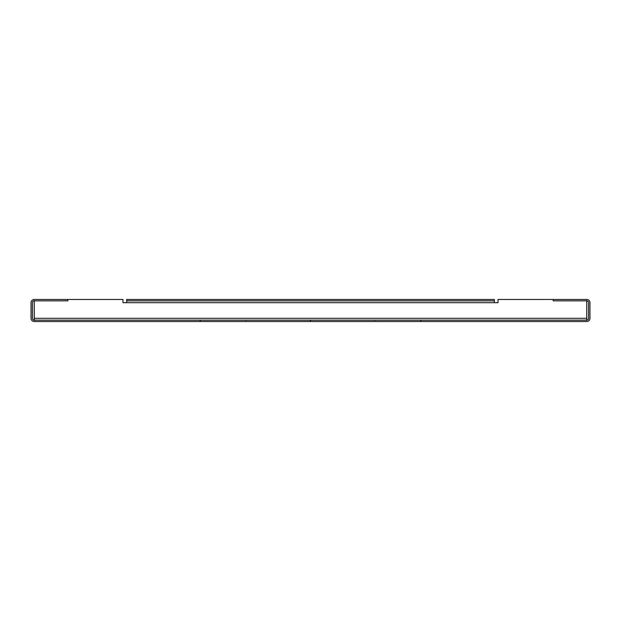 <?xml version="1.0" encoding="UTF-8"?>
<svg xmlns="http://www.w3.org/2000/svg" width="621" height="621" viewBox="0 0 621 621"><rect width="100%" height="100%" fill="white"/><g stroke="black" fill="none" stroke-linecap="round" stroke-linejoin="round"><path stroke-width="0.47" stroke-dasharray="3.1 2.33" d="M374.843 320.149L246.157 320.149L246.157 321.531L374.843 321.531L374.843 320.149L246.157 320.149L246.157 321.531L374.843 321.531L374.843 320.149L246.157 320.149L246.157 321.531L374.843 321.531L374.843 320.149L246.157 320.149M126.653 300.851L494.347 300.851M67.821 299.469L67.821 300.851L34.264 300.851L34.264 299.469L34.264 300.851L34.264 299.469L122.974 299.469L122.974 302.683L126.653 302.683L126.653 299.469L494.347 299.469L494.347 302.683L498.026 302.683L498.026 299.469L586.736 299.469L553.179 299.469L553.179 300.851L586.736 300.851L586.736 299.469L586.736 320.149A1.84 1.84 0 0 0 588.568 318.317L588.568 302.683A1.84 1.84 0 0 0 586.736 300.851L586.736 299.469L553.179 299.469M586.736 300.851L586.736 299.469A3.214 3.214 0 0 1 589.95 302.683L589.95 318.317A3.214 3.214 0 0 1 586.736 321.531L586.736 320.956L586.736 321.531L34.264 321.531L34.264 318.317L586.736 318.317M34.264 300.851A1.84 1.84 0 0 0 32.432 302.683L32.432 318.317A1.84 1.84 0 0 0 34.264 320.149L34.264 321.531A3.214 3.214 0 0 1 31.05 318.317L31.05 302.683A3.214 3.214 0 0 1 34.264 299.469L34.264 318.317M586.736 320.149L34.264 320.149M374.843 321.531L246.157 321.531M126.653 302.683L494.347 302.683"/><path stroke-width="0.93" d="M494.347 300.851L494.347 299.469L126.653 299.469L126.653 300.851L494.347 300.851L494.347 302.683L126.653 302.683L126.653 300.851M420.813 320.149L420.813 321.531L310.5 321.531L310.5 320.149L586.736 320.149L586.736 300.851L553.179 300.851L553.179 299.469L498.026 299.469L498.026 302.683L494.347 302.683M126.653 302.683L122.974 302.683L122.974 299.469L67.821 299.469L67.821 300.851L34.264 300.851A1.84 1.84 0 0 0 32.432 302.683L32.432 318.317A1.84 1.84 0 0 0 34.264 320.149L34.264 300.851M586.736 320.149A1.84 1.84 0 0 0 588.568 318.317L588.568 302.683A1.84 1.84 0 0 0 586.736 300.851M553.179 299.469L586.736 299.469A3.214 3.214 0 0 1 589.95 302.683L589.95 318.317A3.214 3.214 0 0 1 586.736 321.531L420.813 321.531M310.5 321.531L34.264 321.531A3.214 3.214 0 0 1 31.05 318.317L31.05 302.683A3.214 3.214 0 0 1 34.264 299.469L67.821 299.469M200.187 321.531L200.187 320.149L310.5 320.149M34.264 320.149L200.187 320.149M34.264 318.317L586.736 318.317"/></g></svg>
